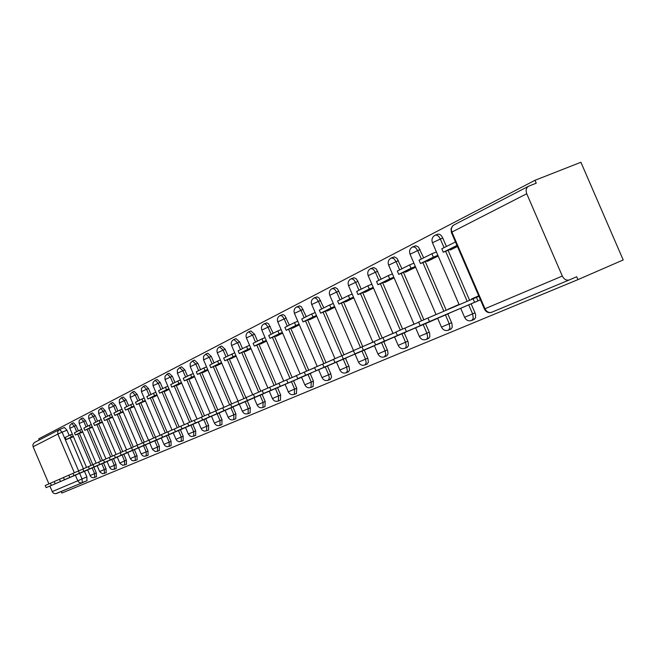 <?xml version="1.0" encoding="UTF-8"?>
<svg xmlns="http://www.w3.org/2000/svg" width="656" height="656" viewBox="0 0 656 656"><rect width="100%" height="100%" fill="white"/><g stroke="black" fill="none" stroke-linecap="round" stroke-linejoin="round"><path stroke-width="0.98" d="M474.009 319.497L475.584 317.701L475.584 314.568L475.018 312.846L472.615 313.888L473.288 318.291L471.713 320.505M450.705 329.205L452.189 327.492L452.017 323.859L451.607 322.744L449.237 323.769L449.918 328.074L448.433 330.198M428.434 338.488L429.828 336.84L429.639 333.297L429.237 332.198L426.9 333.207L427.638 336.954L427.195 338.586L426.179 339.472M407.13 347.36L408.434 345.786L408.229 342.317L407.843 341.243L405.539 342.235L406.269 345.901L405.851 347.491L404.891 348.336M386.72 355.864L388.04 353.937L387.565 350.427L387.352 349.902L385.08 350.878L385.818 354.47L384.514 356.831M367.163 364.014L368.41 362.153L367.926 358.717L367.721 358.201L365.482 359.16L366.212 362.686L364.982 364.966M348.402 371.829L349.574 370.025L349.09 366.663L348.885 366.163L346.68 367.106L347.377 370.984L346.237 372.772M330.386 379.34L331.534 377.175L330.804 373.797L328.631 374.74L329.361 378.118L328.246 380.267M313.068 386.548L313.437 381.144L311.297 382.063L310.96 387.466M296.422 393.485L296.733 388.204L294.618 389.115L294.339 394.387M280.399 400.16L280.661 394.994L278.579 395.888L278.341 401.054M264.967 406.589L265.188 401.538L263.13 402.423L262.941 407.474M250.1 412.788L250.272 407.835L248.247 408.713L248.091 413.657M235.758 418.758L235.889 413.92L233.889 414.781L233.774 419.619M221.917 424.53L222.015 419.783L220.039 420.627L219.957 425.375M208.551 430.098L208.616 425.441L206.665 426.285L206.615 430.935M195.644 435.477L195.677 430.918L193.75 431.746L193.733 436.297M183.155 440.676L183.163 436.199L181.261 437.019L181.269 441.488M171.085 445.703L171.06 441.316L169.182 442.128L169.215 446.515M159.4 450.574L159.351 446.269L157.489 447.064L157.555 451.369M148.076 455.289L148.01 451.057L146.173 451.845L146.296 456.059M137.112 459.856L137.022 455.707L135.21 456.478L135.316 460.635M126.493 464.284L126.37 460.2L124.583 460.971L124.714 465.047M116.186 468.573L116.046 464.571L114.283 465.325L114.423 469.335M106.182 472.738L106.034 468.802L104.288 469.548L104.452 473.493M96.481 476.781L96.309 472.91L94.587 473.648L94.767 477.527M61.221 491.541L61.869 493.066L577.936 279.636L623.2 259.956L580.913 162.262L534.984 180.302L38.753 438.831L39.245 440.004M534.984 180.302L536.239 183.196L528.802 186.124C526.202 187.657 525.513 190.191 526.735 193.733L562.315 276.053C564.021 279.317 566.317 280.62 569.211 279.964L491.631 312.272M577.936 279.636L576.681 276.742L569.49 279.858M59.63 429.45L64.403 427.482L66.945 430.197L69.192 435.461M70.225 437.896L83.402 468.769M84.468 471.287L86.871 476.904L82.066 478.962L82.328 482.75L55.686 493.714L53.948 493.427L52.562 492.254L49.848 486.088M48.913 483.882L33.087 446.752L32.89 444.547L34.342 442.546L59.155 429.68M80.221 433.001L82.836 432.115M94.677 466.867L55.153 483.767L94.702 466.859M89.708 428.294L92.488 427.327M104.386 462.669L107.076 461.504M99.491 423.44L102.434 422.398M113.283 455.74L114.357 455.28L113.291 455.772M114.39 458.331L117.252 457.093M109.568 418.438L112.693 417.314M123.574 451.238L125.55 450.393L123.582 451.254M124.697 453.87L127.748 452.55M119.966 413.28L123.279 412.075M137.12 445.309L131.536 447.745L132.594 450.221L126.583 452.812L169.371 434.526M135.333 449.262L94.021 466.916L135.366 449.245M130.683 407.958L134.209 406.654M148.584 440.291L145.148 441.808L148.592 440.324L130.232 397.364L135.267 395.076L137.834 401.07M146.304 444.514L104.525 462.365L146.345 444.497M141.762 402.464L145.493 401.062M160.105 435.248L156.456 436.847L160.121 435.289L141.45 391.624L146.583 389.287L149.191 395.379M157.637 439.61L161.294 438.028M153.192 396.79L153.356 397.167L157.153 395.289M169.33 434.543L173.217 432.862M165.009 390.927L165.173 391.312L169.207 389.311M181.425 429.303L185.55 427.523M177.227 384.867L177.391 385.261L181.671 383.137M193.922 423.891L198.301 421.997M189.863 378.594L190.035 378.996L194.578 376.741M206.853 418.298L162.59 437.208L206.894 418.274M202.942 372.108L203.114 372.51L207.944 370.115M220.244 412.501L225.18 410.361M216.496 365.384L216.669 365.794L221.794 363.252M234.102 406.499L188.78 425.859L234.151 406.474M230.535 358.414L230.715 358.832L236.16 356.134L224.811 360.775L223.655 358.078L234.725 352.789M248.476 400.275L254.044 397.864L247.263 400.759L250.272 407.835M245.098 351.19L245.287 351.616L251.068 348.754M263.376 393.821L216.956 413.649L263.425 393.797M260.211 343.687L260.399 344.121L266.541 341.079M278.964 383.235L277.463 383.899L278.972 383.252M278.841 387.122L285.122 384.4M275.914 335.905L276.102 336.348L282.621 333.109M296.414 375.601L293.494 376.88L296.43 375.634M294.905 380.168L301.58 377.282M292.223 327.811L292.412 328.262L299.349 324.827M314.609 367.639L310.157 369.59L314.626 367.68M311.6 372.944L263.466 393.493L311.649 372.92M309.189 319.39L309.386 319.849L316.758 316.2M333.601 359.332L327.492 362.005L333.625 359.39M326.844 310.632L327.049 311.1L334.888 307.213M353.445 350.648L345.54 354.133L353.477 350.722M347.032 357.602L297.717 378.643L347.09 357.569M345.236 301.506L345.45 301.981L353.789 297.849M372.846 342.153L364.326 345.892L372.879 342.243M365.851 349.451L374.396 345.753M364.416 291.986L364.629 292.478L373.51 288.074M385.482 340.948L377.036 344.539M384.432 282.055L384.646 282.556L394.108 277.865M405.966 332.084L354.839 353.896L406.031 332.051M405.334 271.682L405.556 272.199L415.642 267.197M427.359 322.818L437.675 318.349M427.195 260.842L427.417 261.359L438.175 256.029M459.036 304.441L448.048 309.247L459.085 304.548M449.729 313.133L397.372 335.47L449.795 313.101M450.065 249.493L450.295 250.026L457.429 246.492M478.708 295.831L471.418 299.021L478.741 295.905M471.418 299.021L471.607 299.448M473.132 302.99L480.438 299.833M442.767 238.046L440.332 239.022C438.839 236.012 437.142 234.741 435.24 235.201L437.675 234.233C439.577 233.766 441.275 235.037 442.767 238.046L446.4 246.476M448.056 250.305L469.606 300.3M471.139 303.843L475.018 312.846M420.102 249.633L417.708 250.592L415.387 247.427L412.788 246.828L415.863 245.729L418.544 247.164L423.661 257.874M425.268 261.621L446.228 310.247M447.818 313.945L451.607 322.744M398.454 260.703L396.093 261.654L393.83 258.546L391.329 257.947L394.338 256.865L396.929 258.284L401.923 268.763M403.497 272.429L423.883 319.767M425.531 323.597L429.237 332.198M377.733 271.297L375.412 272.232L373.215 269.181L370.804 268.575L373.756 267.517L376.249 268.919L381.128 279.177M382.678 282.769L402.612 329.091M404.219 332.822L407.843 341.243M357.905 281.432L355.609 282.359L353.469 279.358L351.149 278.759L354.043 277.718L356.118 278.751L357.659 280.916L361.226 289.157M362.735 292.674L382.243 338.02M383.809 341.661L387.352 349.902M338.898 291.149L336.635 292.068L334.552 289.116L332.313 288.517L335.15 287.492L337.487 288.861L342.145 298.71M343.629 302.162L362.727 346.581M364.252 350.132L367.721 358.201M320.661 300.473L318.439 301.375L316.413 298.48L314.249 297.873L317.028 296.865L318.964 297.881L323.843 307.877M325.302 311.264L343.998 354.789M345.491 358.258L348.885 366.163M303.162 309.427L300.965 310.313L298.988 307.467L296.897 306.86L299.628 305.868L301.506 306.877L306.278 316.684M307.705 319.997L326.024 362.67M327.483 366.056L330.804 373.797M286.344 318.021L284.179 318.898L282.252 316.102L280.227 315.495L282.908 314.519L284.729 315.52L289.394 325.138M290.797 328.394L308.755 370.238M310.181 373.551L313.437 381.144M270.174 326.286L268.042 327.155L266.156 324.4L264.204 323.802L266.828 322.842L268.591 323.826L273.167 333.273M274.536 336.462L292.15 377.52M293.544 380.751L296.733 388.204M254.61 334.248L252.511 335.101L248.78 331.788L250.879 330.936L254.61 334.248L257.546 341.095M258.89 344.236L276.176 384.523M277.529 387.688L280.661 394.994M239.629 341.907L237.554 342.752L233.921 339.48L235.996 338.644L239.629 341.907L242.507 348.631M243.827 351.714L260.785 391.263M262.113 394.363L265.188 401.538M225.18 349.287L223.138 350.124L219.604 346.901L221.654 346.073L225.18 349.287L228.009 355.888M229.313 358.922L245.959 397.766M211.257 356.413L209.239 357.233L205.804 354.051L207.821 353.231L211.257 356.413L214.036 362.891M215.307 365.868L231.601 403.899M232.929 406.999L235.889 413.92M197.825 363.276L195.832 364.096L192.479 360.956L194.471 360.144L197.825 363.276L200.547 369.648M201.802 372.575L217.8 409.943M219.104 412.985L222.015 419.783M184.844 369.91L182.885 370.714L179.621 367.614L181.581 366.819L184.844 369.91L187.526 376.175M188.756 379.053L204.483 415.781M205.754 418.766L208.616 425.441M172.315 376.323L170.371 377.118L167.19 374.051L169.125 373.264L172.315 376.323L174.947 382.481M176.161 385.31L191.609 421.423M192.864 424.35L195.677 430.918M160.195 382.514L158.285 383.301L155.177 380.275L157.087 379.496L160.195 382.514L162.786 388.573M163.975 391.353L179.17 426.876M180.4 429.746L183.163 436.199M148.477 388.508L146.583 389.287L143.557 386.294L145.443 385.523L148.477 388.508L151.019 394.461M152.192 397.208L167.141 432.156M168.346 434.969L171.06 441.316M137.137 394.305L135.267 395.076L132.307 392.124L134.168 391.361L137.137 394.305L139.638 400.168M140.794 402.866L155.497 437.257M156.677 440.02L159.351 446.269M126.157 399.922L124.312 400.677L121.417 397.766L123.254 397.011L126.157 399.922L128.617 405.687M129.757 408.344L144.222 442.201M145.378 444.907L148.01 451.057M115.513 405.359L113.693 406.113L110.864 403.227L112.684 402.489L115.513 405.359L117.941 411.041M119.056 413.657L133.299 446.99M134.431 449.647L137.022 455.707M105.206 410.631L103.402 411.378L100.639 408.532L102.434 407.794L105.206 410.631L107.592 416.224M108.691 418.799L122.713 451.631M123.828 454.239L126.37 460.2M95.202 415.748L93.431 416.478L90.725 413.665L92.496 412.936L95.202 415.748L97.555 421.25M98.638 423.792L112.447 456.133M113.537 458.7L116.046 464.571M85.501 420.709L83.747 421.431L81.098 418.651L82.853 417.929L85.501 420.709L87.814 426.129M88.888 428.63L102.484 460.496M103.566 463.013L106.034 468.802M76.088 425.523L74.349 426.236L71.766 423.489L73.497 422.776L76.088 425.523L78.367 430.861M79.417 433.329L92.816 464.735M93.874 467.211L96.309 472.91M71.004 437.568L73.464 436.757M85.247 470.951L87.617 469.926M86.977 480.741L86.871 476.904M172.011 430.041L168.986 431.369M184.32 424.653L181.983 425.678M185.623 377.126L182.885 370.714L177.423 373.215L197.062 419.094L195.455 419.783M198.62 370.615L195.832 364.096L190.256 366.655L210.24 413.321L209.42 413.674M392.993 333.338L384.301 337.143M414.026 324.138L406.294 327.516M436.027 314.511L429.344 317.43M46.15 487.662L45.223 485.481L50.389 483.251L51.324 485.44L46.15 487.662L78.9 473.657M92.152 467.949L94.587 473.648L90.225 475.518L87.601 469.885L51.324 485.44M85.28 470.942L78.909 473.665M70.471 434.821L65.288 437.421L66.199 439.569L71.397 436.986L70.471 434.821L72.316 434.059M73.234 436.224L71.397 436.986M73.39 436.584L66.199 439.569M54.235 481.611L50.389 483.251M55.153 483.759L54.21 481.545L59.475 479.282L60.418 481.496M79.77 430.164L74.431 432.837L75.358 435.018L80.704 432.361L79.77 430.164L81.664 429.377M82.607 431.574L80.704 432.361M82.763 431.943L75.358 435.018M63.493 477.56L59.475 479.282M64.427 479.741L63.468 477.494L68.823 475.182L69.79 477.437L64.427 479.741L104.419 462.652M102.139 463.562L69.79 477.437M107.067 461.488L102.156 463.595M89.347 425.359L83.845 428.114L84.796 430.336L90.298 427.597L89.347 425.359L91.299 424.555M92.25 426.785L90.298 427.597M92.414 427.171L84.796 430.336M73.037 473.386L68.823 475.182M73.989 475.6L73.013 473.32L78.466 470.967L79.45 473.255L73.989 475.6L114.423 458.323M112.192 459.208L79.45 473.255M117.244 457.084L112.209 459.241M99.22 420.414L93.554 423.259L94.513 425.506L100.188 422.685L99.22 420.414L101.229 419.586M102.197 421.849L100.188 422.685M102.369 422.243L94.513 425.506M82.886 469.081L78.466 470.967M83.845 471.328L82.853 469.007L88.412 466.613L89.405 468.933L83.845 471.328L124.73 453.854M122.565 454.715L89.405 468.933M127.74 452.533L122.582 454.747M109.404 415.314L103.558 418.241L104.534 420.529L110.388 417.618L109.404 415.314L111.471 414.461M112.455 416.757L110.388 417.618M112.635 417.167L104.534 420.529M93.045 464.637L88.412 466.613M94.021 466.916L93.013 464.563L98.679 462.119L99.687 464.481M119.909 410.049L113.873 413.075L114.866 415.396L120.901 412.394L119.909 410.049L122.041 409.172M123.041 411.509L120.901 412.394M123.221 411.927L114.866 415.396M103.533 460.053L98.679 462.119M104.525 462.365L103.5 459.971L109.273 457.486L110.298 459.881M130.741 404.621L124.517 407.745L125.526 410.098L131.758 406.999L130.741 404.621L132.947 403.711M133.963 406.089L131.758 406.999M134.152 406.523L125.526 410.098M114.365 455.313L109.273 457.486M115.374 457.667L114.333 455.231L120.22 452.689L121.262 455.133L115.374 457.667L150.732 442.546M161.286 438.011L121.262 455.133M157.67 439.594L150.741 442.554M141.942 399.012L135.505 402.235L136.53 404.629L142.967 401.431L141.942 399.012L144.213 398.077M145.247 400.488L142.967 401.431M145.435 400.939L136.53 404.629M125.558 450.418L120.22 452.689M126.583 452.804L125.526 450.336L131.536 447.745M167.477 435.264L132.594 450.221M173.209 432.845L167.493 435.297M153.504 393.223L146.862 396.552L147.895 398.979L154.554 395.675L153.504 393.223L155.849 392.255M156.899 394.707L154.554 395.675M157.104 395.174L147.895 398.979M138.178 447.786L137.104 445.268L143.229 442.62L144.312 445.145L138.178 447.786L174.348 432.32M179.654 429.983L144.312 445.145M185.541 427.507L179.67 430.024M181.466 429.286L174.348 432.329M165.46 387.229L158.588 390.673L159.646 393.149L166.526 389.73L165.46 387.229L167.887 386.228M168.953 388.729L166.526 389.73M169.158 389.213L159.646 393.149M149.109 440.119L143.229 442.62M150.167 442.587L149.076 440.028L155.333 437.331L156.431 439.889L150.167 442.587L186.755 426.949M192.241 424.53L156.431 439.889M198.301 421.98L192.257 424.571M193.963 423.874L186.763 426.958M177.825 381.038L170.716 384.596L171.79 387.114L178.908 383.571L177.825 381.038L180.334 380.004M181.417 382.538L178.908 383.571M181.63 383.047L171.79 387.114M161.507 434.69L155.333 437.331M162.581 437.199L161.474 434.6L167.862 431.845L168.986 434.452M190.625 374.625L183.27 378.307L184.361 380.865L191.724 377.208L190.625 374.625L193.217 373.559M194.324 376.142L191.724 377.208M194.545 376.667L184.361 380.865M174.357 429.073L167.862 431.845M175.447 431.632L174.316 428.983L180.843 426.162L181.983 428.819L175.447 431.632L212.888 415.633M218.768 413.042L181.983 428.819M230.92 407.852L233.889 414.781L228.124 417.232L225.156 410.312L218.784 413.091M220.285 412.476L212.888 415.642M203.877 367.983L196.259 371.804L197.374 374.404L205 370.615L203.877 367.983L206.558 366.884M207.681 369.508L205 370.615M207.919 370.058L197.374 374.404M187.665 423.251L180.843 426.162M188.78 425.851L187.624 423.161L194.299 420.275L195.463 422.981M217.603 361.103L209.715 365.064L210.847 367.713L218.751 363.785L217.603 361.103L220.383 359.964M221.531 362.637L218.751 363.785M221.777 363.211L210.847 367.713M201.474 417.216L194.299 420.275M202.606 419.856L201.433 417.118L208.255 414.166L209.436 416.921L202.606 419.865L248.526 400.25M247.238 400.709L209.436 416.921M235.889 355.511L224.811 360.775M233.011 356.7L231.847 353.969M215.799 410.951L208.255 414.166M216.956 413.641L215.758 410.845L222.745 407.827L223.942 410.64M246.615 346.573L238.12 350.829L239.301 353.576L247.804 349.345L246.615 346.573L249.608 345.343M250.797 348.123L247.804 349.345M251.059 348.738L239.301 353.576M230.682 404.44L222.745 407.827M231.855 407.179L230.641 404.334L237.792 401.242L239.014 404.104L231.863 407.187L278.89 387.106M277.89 387.425L239.014 404.104M285.122 384.391L277.914 387.483M261.957 338.89L253.134 343.309L254.331 346.106L263.171 341.719L261.957 338.89L265.057 337.619M266.27 340.448L263.171 341.719M266.41 341.145L254.331 346.106M246.156 397.675L237.792 401.242M247.353 400.472L246.107 397.569L253.429 394.395L254.684 397.315L247.353 400.472L294.954 380.144M294.109 380.398L254.684 397.315M301.571 377.266L294.134 380.455M277.89 330.903L268.722 335.495L269.944 338.348L279.128 333.789L277.89 330.903L281.112 329.583M282.351 332.469L279.128 333.789M282.195 333.322L269.944 338.348M262.244 390.64L253.429 394.395M263.466 393.485L262.195 390.525L269.698 387.278L270.977 390.254M294.462 322.604L284.925 327.377L286.172 330.288L295.725 325.54L294.462 322.604L297.808 321.235M299.07 324.171L295.725 325.54M298.595 325.196L286.172 330.288M278.997 383.317L269.698 387.278M280.243 386.212L278.948 383.194L286.639 379.865L287.943 382.907M311.698 313.962L301.776 318.931L303.056 321.899L312.994 316.963L311.698 313.962L315.192 312.543M316.479 315.536L312.994 316.963M315.659 316.741L303.056 321.899M296.446 375.683L286.639 379.865M297.717 378.643L296.397 375.56L304.286 372.141L305.614 375.248M329.656 304.966L319.324 310.149L320.628 313.174L330.977 308.033L329.656 304.966L333.289 303.49M334.601 306.549L330.977 308.033M333.412 307.943L320.628 313.174M314.65 367.729L304.286 372.141M314.437 367.655L322.686 364.088L324.048 367.262L315.946 370.747L357.528 352.985M365.843 349.32L324.048 367.262M374.387 345.737L365.876 349.386M365.917 349.418L357.536 353.002M348.377 295.594L337.602 300.989L338.931 304.081L349.722 298.718L348.377 295.594L352.157 294.052M353.502 297.176L349.722 298.718M351.903 298.783L338.931 304.081M333.642 359.422L322.686 364.088M333.305 359.398L341.899 355.683L343.285 358.922M385.548 340.923L377.044 344.556M367.901 285.811L356.659 291.436L358.02 294.593L369.279 289.001L367.901 285.811L371.845 284.204M373.223 287.394L369.279 289.001M371.181 289.23L358.02 294.593M353.486 350.747L341.899 355.683M354.83 353.887L353.42 350.599L361.964 346.901L363.383 350.214M388.286 275.594L376.552 281.473L377.938 284.704L389.697 278.857L388.286 275.594L392.411 273.921M393.813 277.185L389.697 278.857M391.296 279.259L377.938 284.704M374.232 341.678L361.964 346.901M375.609 344.884L374.166 341.522L382.948 337.717L384.408 341.104L375.617 344.892L427.425 322.785M428.138 322.334L384.408 341.104M437.675 318.332L428.171 322.408M409.598 264.917L397.323 271.067L398.741 274.364L411.041 268.255L409.598 264.917L413.911 263.171M415.346 266.508L411.041 268.255M412.304 268.853L398.741 274.364M395.953 332.182L382.948 337.717M397.364 335.454L395.888 332.018L404.916 328.107L406.408 331.567M431.894 253.749L419.053 260.186L420.504 263.556L433.362 257.16L431.894 253.749L436.404 251.929M437.872 255.34L433.362 257.16M434.264 257.972L420.504 263.556M418.717 322.235L404.916 328.107M420.152 325.581L418.643 322.063L427.942 318.029L429.475 321.571L420.16 325.589L473.214 302.957M480.422 299.8L477.97 300.85L476.453 297.348L473.099 298.808L474.608 302.301L429.475 321.571M477.97 300.85L474.608 302.301M455.477 241.957L441.791 248.788L443.276 252.24L456.978 245.451M457.248 246.582L443.276 252.24M473.099 298.808L427.942 318.029M476.453 297.348L478.913 296.299M526.735 193.733L451.927 232.076L484.989 308.73L562.315 276.053M66.945 430.197L62.107 432.189L78.622 470.901M79.663 473.337L82.066 478.962L77.777 480.799L75.374 475.165M74.333 472.738L57.843 434.067L33.087 446.752M52.201 491.606L77.777 480.799L78.941 482.308L81.024 483.029L87.084 480.7M459.167 304.737L432.46 242.769L440.332 239.022L444.055 247.656M445.621 251.289L467.195 301.325M468.728 304.876L472.615 313.888L464.587 317.299C466.342 320.546 468.843 321.555 472.09 320.325L474.493 319.283M436.051 314.577L410.057 254.225L417.708 250.592L421.349 259.03M422.874 262.589L443.85 311.264M445.44 314.962L449.237 323.769L441.439 327.082C443.153 330.239 445.596 331.223 448.77 330.042L451.139 329.017M414.067 324.212L388.647 265.172L396.093 261.654L399.643 269.903M401.144 273.388L421.546 320.776M423.194 324.597L426.9 333.207L419.856 336.216L419.323 336.43L415.617 327.811M393.026 333.428L368.164 275.651L375.412 272.232L378.889 280.309M380.357 283.72L400.308 330.083M401.915 333.814L405.539 342.235L398.167 345.368C399.791 348.369 402.128 349.312 405.178 348.205L407.483 347.213M372.887 342.252L348.557 285.68L355.609 282.359L359.012 290.264M360.447 293.609L379.972 338.996M381.538 342.637L385.08 350.878L378.397 353.74L377.913 353.928L374.363 345.679M353.51 350.542L329.763 295.29L336.635 292.068L339.964 299.808M341.374 303.08L360.48 347.532M362.014 351.091L365.482 359.16L358.496 362.137C360.046 364.998 362.292 365.9 365.22 364.851L367.45 363.891M334.995 358.652L311.739 304.507L318.439 301.375L321.694 308.96M323.072 312.174L341.792 355.732M343.285 359.201L346.68 367.106L339.874 370.009C341.391 372.797 343.588 373.682 346.466 372.665L348.664 371.714M317.217 366.433L294.429 313.363L300.965 310.313L304.154 317.742M305.507 320.899L323.851 363.596M325.302 366.983L328.631 374.74L321.998 377.561C323.482 380.291 325.63 381.161 328.459 380.168L330.624 379.234M300.136 373.92L277.8 321.866L284.179 318.898L287.303 326.188M288.632 329.279L306.606 371.157M308.033 374.461L311.297 382.063L304.819 384.826C306.27 387.491 308.386 388.344 311.157 387.376L313.297 386.458M283.712 381.12L261.81 330.05L268.042 327.155L271.108 334.306M272.404 337.34L290.034 378.422M291.42 381.661L294.618 389.115L288.156 391.87M267.91 388.04L246.418 337.922L252.511 335.101L255.512 342.112M256.791 345.097L274.085 385.408M275.438 388.573L278.579 395.888L272.404 398.52C273.798 401.087 275.832 401.898 278.505 400.98L280.588 400.078M252.691 394.715L231.601 345.499L237.554 342.752L240.498 349.632M241.761 352.567L258.726 392.14M260.055 395.24L263.13 402.423L257.095 404.99C258.464 407.499 260.465 408.303 263.089 407.401L265.147 406.515M238.03 401.144L217.316 352.805L223.138 350.124L226.033 356.88M227.271 359.759L243.925 398.627M245.221 401.661L248.247 408.713L242.351 411.222C243.688 413.682 245.656 414.469 248.239 413.592L250.264 412.714M223.885 407.343L203.549 359.849L209.239 357.233L212.085 363.875M213.298 366.704L229.649 404.883M199.818 373.395L215.832 410.804M217.128 413.829L220.039 420.627L214.397 423.038C215.693 425.408 217.587 426.162 220.088 425.318L222.056 424.465M186.796 379.865L202.532 416.626M203.803 419.602L206.665 426.285L201.146 428.639L202.269 430.205L204.41 431.205L208.682 430.041M184.328 424.678L165.033 379.562L170.371 377.118L173.069 383.416M174.225 386.105L189.691 422.251M190.937 425.17L193.75 431.746L188.338 434.051L189.814 435.879L191.552 436.576L195.759 435.42M172.028 430.074L153.045 385.695L158.285 383.301L160.933 389.5M162.065 392.149L177.268 427.696M178.498 430.557L181.261 437.019L175.964 439.282L177.046 440.791L179.121 441.759L183.27 440.627M150.306 397.987L165.263 432.96M166.46 435.773L169.182 442.128L163.992 444.342L165.058 445.826L167.1 446.777L171.191 445.662M138.933 403.637L153.643 438.052M154.816 440.807L157.489 447.064L152.405 449.237L152.602 449.647L155.464 451.631L159.498 450.533M137.407 445.129L119.376 402.923L124.312 400.677L126.829 406.581M127.912 409.106L142.385 442.98M143.549 445.695L146.173 451.845L141.188 453.977L142.565 455.682L144.197 456.33L148.174 455.248M126.6 449.86L108.847 408.311L113.693 406.113L116.178 411.919M117.244 414.412L131.487 447.761M132.627 450.426L135.21 456.478L130.314 458.569L131.676 460.25L133.283 460.889L137.202 459.815M116.12 454.452L98.646 413.526L103.402 411.378L105.846 417.093M106.895 419.545L120.925 452.394M122.041 455.01L124.583 460.971L119.786 463.021L119.974 463.415L122.705 465.301L126.575 464.243M105.96 458.905L88.757 418.594L93.431 416.478L95.833 422.111M96.867 424.53L110.675 456.888M111.774 459.454L114.283 465.325L109.568 467.343L110.889 468.966L112.438 469.581L116.26 468.54M96.112 463.218L79.163 423.505L83.747 421.431L86.116 426.982M87.133 429.36L100.737 461.242M101.819 463.767L104.288 469.548L99.655 471.525L99.843 471.91L102.492 473.739L106.264 472.705M86.543 467.416L69.848 428.27L74.349 426.236L76.686 431.705M77.687 434.051L91.094 465.473M64.403 427.482L59.581 429.467L62.107 432.189L57.843 434.067L57.744 431.402L59.458 429.524M484.382 308.984C485.989 312.067 488.367 313.183 491.516 312.322C488.753 312.961 486.58 311.764 484.989 308.73L484.374 308.968L451.426 232.568L451.927 232.076C450.803 228.772 451.484 226.394 453.968 224.934L528.342 186.361M569.211 279.964L491.787 312.223M96.547 476.756L92.824 477.773L91.315 477.174L90.036 475.6M71.766 423.489L69.815 425.465L69.831 428.245M235.906 418.7L233.905 419.561C231.371 420.422 229.444 419.651 228.124 417.241M296.627 393.395L294.519 394.313C291.797 395.256 289.722 394.42 288.304 391.812L285.098 384.342M387.04 355.724L384.777 356.708C381.784 357.782 379.496 356.856 377.913 353.937M428.827 338.316L426.49 339.324C423.382 340.472 420.988 339.505 419.332 336.438M81.098 418.651L79.13 420.652L79.146 423.473M99.655 471.525L97.186 465.735M90.725 413.665L88.724 415.699L88.74 418.561M109.568 467.343L107.059 461.463M100.639 408.532L98.613 410.59L98.638 413.493M119.786 463.021L117.235 457.052M110.864 403.227L108.814 405.318L108.83 408.278M130.314 458.569L127.731 452.509M121.417 397.766L119.335 399.889L119.359 402.891M141.188 453.977L138.555 447.818M132.307 392.124L130.191 394.281L130.216 397.323M152.405 449.237L149.732 442.98M143.557 386.294L141.409 388.483L141.434 391.583M163.992 444.342L161.269 437.978M155.177 380.275L152.996 382.497L153.028 385.646M175.964 439.282L173.2 432.812M167.19 374.051L164.984 376.314L165.009 379.512M188.338 434.051L185.525 427.474M179.621 367.614L177.374 369.91L177.407 373.166M201.146 428.639L198.284 421.947M192.479 360.956L190.199 363.285L190.232 366.597M214.397 423.038L211.486 416.232M205.804 354.051L203.491 356.421L203.524 359.791M219.604 346.901C217.267 348.172 216.488 350.124 217.292 352.739M242.351 411.222L239.325 404.17M233.921 339.48C231.543 340.784 230.756 342.76 231.568 345.433M257.095 404.99L254.02 397.807M248.78 331.788C246.353 333.109 245.557 335.126 246.385 337.84M272.404 398.52L269.272 391.206M264.204 323.802C261.736 325.138 260.932 327.196 261.777 329.968M280.227 315.495C277.726 316.856 276.906 318.955 277.759 321.776M304.819 384.826L301.555 377.216M296.897 306.86C294.347 308.246 293.511 310.386 294.388 313.265M321.998 377.561L318.668 369.804M314.249 297.873C311.649 299.284 310.796 301.465 311.69 304.409M339.874 370.009L336.471 362.096M332.313 288.517C329.673 289.952 328.804 292.174 329.714 295.175M358.496 362.137L355.027 354.06M351.149 278.759C348.459 280.219 347.582 282.482 348.508 285.557M370.804 268.575C368.065 270.067 367.163 272.379 368.114 275.52M398.167 345.368L394.543 336.938M391.329 257.947C388.532 259.456 387.622 261.826 388.59 265.032M412.788 246.828C409.934 248.37 409 250.789 409.992 254.077M441.439 327.082L437.642 318.267M435.24 235.201C432.329 236.767 431.377 239.243 432.386 242.605M464.587 317.299L460.701 308.287M87.125 480.684L56.375 493.558M453.001 225.533L451.057 228.616L451.353 232.388M314.593 367.598L315.946 370.738M333.584 359.283L334.962 362.497"/></g></svg>
